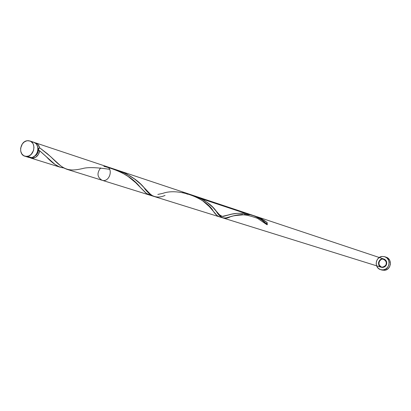 <?xml version="1.0" encoding="UTF-8"?>
<svg xmlns="http://www.w3.org/2000/svg" width="411" height="411" viewBox="0 0 411 411"><rect width="100%" height="100%" fill="white"/><g stroke="black" fill="none" stroke-linecap="round" stroke-linejoin="round"><path stroke-width="0.62" d="M28.909 157.464L31.488 157.613C38.459 156.797 40.345 144.03 33.769 142.268L29.777 140.937C36.379 142.699 34.473 155.533 27.48 156.36L31.488 157.613L32.788 157.233L35.171 155.651L36.959 153.175L37.874 150.19L37.776 147.153L36.687 144.533L35.819 143.506L33.753 142.263M24.855 156.201L28.873 157.454L31.488 157.613L27.48 156.36L24.855 156.201C18.166 154.536 19.98 141.636 27.013 140.752L24.47 141.81L22.348 143.886L20.637 148.201L20.725 151.238L21.804 153.868L23.715 155.697L26.165 156.437L28.785 155.98L31.179 154.387L33.553 150.436L33.974 147.349L33.368 144.446L32.705 143.208L30.784 141.389L28.328 140.665L27.013 140.752L29.777 140.937M109.614 169.322C96.405 167.344 87.373 167.102 82.503 168.592C67.62 171.937 63.402 169.589 50.563 156.56L39.595 147.724L37.982 144.456L36.163 143.105L34.658 142.658L36.415 143.228L38.156 144.662L39.143 146.295L39.595 147.724L38.439 149.486L37.607 146.475L38.547 150.025L39.692 150.816C38.886 154.849 36.764 157.305 33.327 158.189L29.818 157.66L32.017 158.266L35.562 157.346L38.3 154.623L39.692 150.816L46.464 156.843C52.783 163.717 58.521 167.4 63.674 167.899L59.574 167L54.956 164.395L40.817 151.762L39.127 150.698L38.439 149.486C38.351 152.661 37.021 154.926 34.442 156.283L37.005 154.151L38.105 151.931L38.613 148.638L39.595 147.724L47.486 153.837L60.623 165.777L63.957 168.053L66.911 169.306M386.135 257.194L388.148 258.334L389.726 260.338L390.409 264.165L389.638 266.698L388.005 268.758L385.754 270.027L384.506 270.299L381.999 270.073L384.506 270.299C391.215 269.873 392.572 259.012 386.15 257.199L384.814 256.747C391.251 258.565 389.89 269.457 383.165 269.888L384.506 270.299L380.648 269.662C374.061 268.003 375.274 256.937 382.086 256.464L384.814 256.747M149.573 195.061L147.58 194.223L145.468 192.672L135.697 182.679L128.104 176.442L120.223 171.731L111.807 168.299M183.28 192.723L182.453 192.589M157.845 194.444L162.848 193.345C179.463 187.395 206.903 199.073 213.175 211.018C216.011 215.313 218.683 217.27 221.185 216.88L219.058 216.72L216.957 215.421L209.204 206.481L202.818 200.917L196.432 197.023L189.825 194.321M223.461 216.412L222.942 216.546M224.576 216.094L224.005 216.258M224.704 216.052L228.665 214.891C233.597 213.299 239.5 212.903 246.379 213.705L251.414 214.866L257.656 217.424L263.04 220.877L267.299 224.75L263.04 220.877L257.656 217.424L252.292 215.148L246.379 213.705C255.349 215.513 262.326 219.197 267.299 224.75L267.16 222.567L267.299 224.75L267.16 222.567L266.307 223.738L267.16 222.567L261.987 219.048L258.016 217.136L254.044 215.785L260.045 218.036L267.16 222.567L261.16 218.595L254.044 215.785L259.32 217.696L264.468 220.568L267.16 222.567L267.299 224.75L261.216 219.556L254.09 215.801L246.379 213.705L201.128 198.657L246.379 213.705L242.213 213.273L237.049 213.366L231.604 214.177L226.44 215.534M112.367 168.484L106.428 166.501C113.924 168.623 109.321 182.9 101.995 180.239C97.176 177.213 96.729 173.098 100.649 167.894M252.369 215.359L253.561 215.652M247.011 214.547L247.992 214.64M244.103 214.434L246.035 214.485M266.734 224.576L257.579 218.364C249.734 215.58 244.453 214.45 241.74 214.968C235.904 215.39 232.158 215.955 230.499 216.669C224.76 219.998 219.895 218.005 215.914 210.689C211.156 204.18 203.337 199.037 192.466 195.256L200.316 198.246L207.041 202.31L212.698 207.165L220.306 216.022L222.582 217.794L225.639 218.02L235.035 215.456L241.468 214.521M238.683 214.804L239.294 214.722M235.19 215.426L238.077 214.891M233.294 215.878L233.736 215.765M226.903 217.738L223.908 218.123L221.709 217.291L213.124 207.601L208.182 203.168L204.18 200.383L199.674 197.938L192.466 195.256L199.674 197.938L204.18 200.383L208.182 203.168L213.124 207.601L220.286 216.001L222.413 217.712L223.908 218.123L225.649 218.015L232.297 216.145M229.826 216.874L230.694 216.612M227.853 217.47L228.999 217.126M186.913 194.069L187.729 194.203M118.065 170.385L252.292 215.148L117.931 170.339L126.794 174.12L134.5 178.96L140.603 184.066L150.318 194.079L152.342 195.641L154.515 196.602M251.563 215.184L253.757 215.703L251.563 215.184M249.354 214.804L247.15 214.557L249.354 214.804M244.971 214.444L247.15 214.557L244.971 214.444M240.754 214.573L242.834 214.455L236.844 215.092L231.763 216.299M153.375 196.196L152.353 195.651L153.375 196.196M151.335 194.937L150.292 194.059L151.335 194.937M149.208 193.016L148.058 191.819L149.208 193.016M146.819 190.483L145.473 189.029L146.819 190.483M144.009 187.462L142.406 185.818L144.009 187.462M140.654 184.118L138.743 182.381L140.654 184.118M136.673 180.64L134.443 178.919L136.673 180.64M132.049 177.244L129.506 175.641L132.049 177.244M126.824 174.136L124.009 172.743L126.824 174.136M121.086 171.49L124.009 172.743L121.086 171.49M246.379 213.705L201.128 198.657L246.379 213.705M382.965 267.443L384.722 266.811L386.057 265.46L386.741 262.686L386.186 260.877L384.922 259.526L382.281 258.899C377.719 261.309 377.406 264.103 381.341 267.294L382.965 267.443C387.511 265.085 387.856 262.295 383.992 259.074L382.281 258.899C377.719 261.309 377.406 264.103 381.341 267.294L382.965 267.443L381.367 267.299L379.399 265.943L378.516 263.651L378.701 261.982L380.057 259.891L381.485 259.079L383.093 258.884L384.624 259.346L385.857 260.389L386.597 261.858L386.73 263.528L386.237 265.141L385.199 266.456L382.965 267.443C392.14 264.833 381.161 253.243 378.536 262.747C378.793 272.555 392.31 263.477 383.992 259.074C379.004 257.194 376.199 265.902 381.341 267.294C387.676 268.321 388.01 258.072 381.619 259.038C377.807 262.233 377.981 265.038 382.143 267.453C386.397 267.124 387.943 261.838 384.532 259.295C378.485 257.224 376.548 267.289 382.965 267.443M382.086 256.464L379.661 257.265L377.683 258.966L376.466 261.304L376.178 263.924L376.872 266.431L378.439 268.445L380.648 269.662L383.165 269.888L385.6 269.092L387.583 267.386L388.816 265.038L389.099 262.408L388.4 259.891L386.818 257.882L384.598 256.675L382.086 256.464M33.589 142.211L32.325 142M266.641 224.504L267.299 224.75L266.621 224.483M165.042 195.405C156.904 199.176 149.743 196.376 143.567 187.005C137.259 179.602 127.785 173.761 115.137 169.481M103.86 166.311C120.767 170.74 132.907 177.742 140.269 187.324L146.604 193.586L151.895 195.348M30.712 158.03L60.345 167.262M149.28 194.978L101.995 180.239M190.293 194.47L35.598 142.879M219.058 216.72L66.741 169.255M255.822 216.325L194.665 195.929M381.341 267.294L156.195 197.131M256.947 216.7L383.992 259.074M252.292 215.148L254.835 215.996M119.221 170.77L252.282 215.148M381.999 270.073L380.648 269.662M215.914 210.689C217.46 213.366 219.633 215.261 222.443 216.366L228.665 214.891M50.563 156.56L55.855 161.523"/></g></svg>
